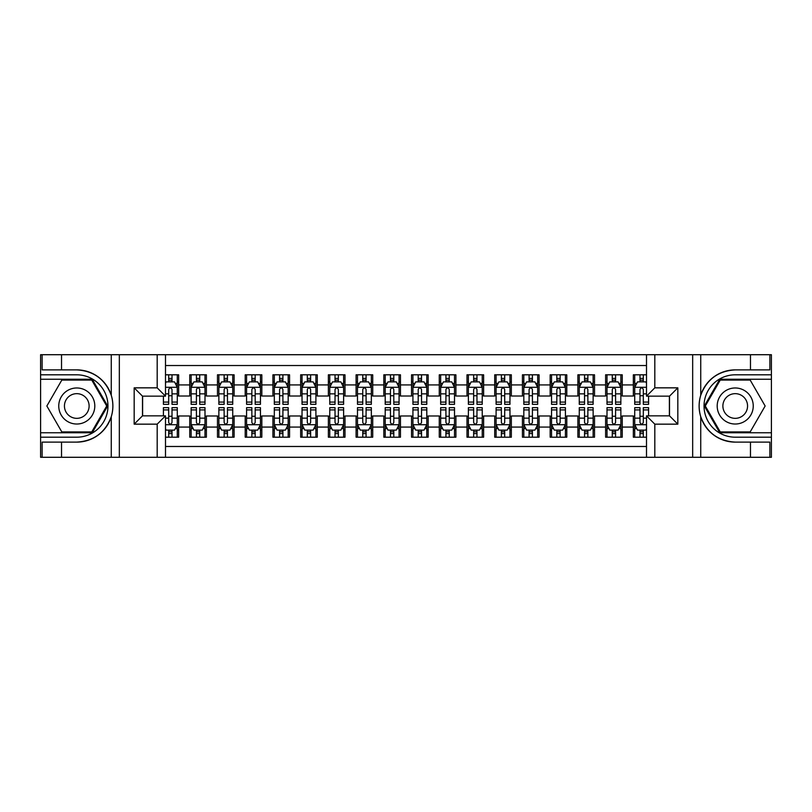 <?xml version="1.0" encoding="UTF-8"?>
<svg xmlns="http://www.w3.org/2000/svg" width="812" height="812" viewBox="0 0 812 812"><rect width="100%" height="100%" fill="white"/><g stroke="black" fill="none" stroke-linecap="round" stroke-linejoin="round"><path stroke-width="1.22" d="M165.496 457.288L646.504 457.288L646.504 415.845L669.514 415.845L669.514 396.154L646.504 396.154L646.504 354.712L165.496 354.712L165.496 396.154L142.486 396.154L142.486 415.845L165.496 415.845L165.496 457.288L61.529 457.288L61.529 442.114L76.775 442.114C93.745 441.089 105.245 432.623 111.264 416.729C113.375 409.583 113.375 402.427 111.264 395.271C105.245 379.377 93.745 370.911 76.775 369.886L61.529 369.886L61.529 354.712L40.6 354.712L40.6 432.755L92.223 432.755L107.671 406L92.223 379.245L40.6 379.245M646.504 374.809L633.34 374.809L633.34 384.929L622.246 384.929L622.246 396.023L633.34 396.023L633.34 384.929M622.246 384.929L622.246 374.809L605.61 374.809L605.61 384.929L594.526 384.929L594.526 396.023L605.61 396.023L605.61 384.929M594.526 384.929L594.526 374.809L577.89 374.809L577.89 384.929L566.796 384.929L566.796 396.023L577.89 396.023L577.89 384.929M566.796 384.929L566.796 374.809L550.16 374.809L550.16 384.929L539.077 384.929L539.077 396.023L550.16 396.023L550.16 384.929M539.077 384.929L539.077 374.809L522.441 374.809L522.441 384.929L511.347 384.929L511.347 396.023L522.441 396.023L522.441 384.929M511.347 384.929L511.347 374.809L494.721 374.809L494.721 384.929L483.627 384.929L483.627 396.023L494.721 396.023L494.721 384.929M483.627 384.929L483.627 374.809L466.991 374.809L466.991 384.929L455.908 384.929L455.908 396.023L466.991 396.023L466.991 384.929M455.908 384.929L455.908 374.809L439.272 374.809L439.272 384.929L428.178 384.929L428.178 396.023L439.272 396.023L439.272 384.929M428.178 384.929L428.178 374.809L411.542 374.809L411.542 384.929L400.458 384.929L400.458 396.023L411.542 396.023L411.542 384.929M400.458 384.929L400.458 374.809L383.822 374.809L383.822 384.929L372.728 384.929L372.728 396.023L383.822 396.023L383.822 384.929M372.728 384.929L372.728 374.809L356.092 374.809L356.092 384.929L345.009 384.929L345.009 396.023L356.092 396.023L356.092 384.929M345.009 384.929L345.009 374.809L328.373 374.809L328.373 384.929L317.279 384.929L317.279 396.023L328.373 396.023L328.373 384.929M317.279 384.929L317.279 374.809L300.653 374.809L300.653 384.929L289.559 384.929L289.559 396.023L300.653 396.023L300.653 384.929M289.559 384.929L289.559 374.809L272.923 374.809L272.923 384.929L261.84 384.929L261.84 396.023L272.923 396.023L272.923 384.929M261.84 384.929L261.84 374.809L245.204 374.809L245.204 384.929L234.11 384.929L234.11 396.023L245.204 396.023L245.204 384.929M234.11 384.929L234.11 374.809L217.474 374.809L217.474 384.929L206.39 384.929L206.39 396.023L217.474 396.023L217.474 384.929M206.39 384.929L206.39 374.809L189.754 374.809L189.754 396.023L178.66 396.023L178.66 374.809L165.496 374.809M165.496 437.191L178.66 437.191L178.66 415.977L189.754 415.977L189.754 437.191L206.39 437.191L206.39 415.977L217.474 415.977L217.474 427.071L206.39 427.071M217.474 427.071L217.474 437.191L234.11 437.191L234.11 415.977L245.204 415.977L245.204 427.071L234.11 427.071M245.204 427.071L245.204 437.191L261.84 437.191L261.84 415.977L272.923 415.977L272.923 427.071L261.84 427.071M272.923 427.071L272.923 437.191L289.559 437.191L289.559 415.977L300.653 415.977L300.653 427.071L289.559 427.071M300.653 427.071L300.653 437.191L317.279 437.191L317.279 415.977L328.373 415.977L328.373 427.071L317.279 427.071M328.373 427.071L328.373 437.191L345.009 437.191L345.009 415.977L356.092 415.977L356.092 427.071L345.009 427.071M356.092 427.071L356.092 437.191L372.728 437.191L372.728 415.977L383.822 415.977L383.822 427.071L372.728 427.071M383.822 427.071L383.822 437.191L400.458 437.191L400.458 415.977L411.542 415.977L411.542 427.071L400.458 427.071M411.542 427.071L411.542 437.191L428.178 437.191L428.178 415.977L439.272 415.977L439.272 427.071L428.178 427.071M439.272 427.071L439.272 437.191L455.908 437.191L455.908 415.977L466.991 415.977L466.991 427.071L455.908 427.071M466.991 427.071L466.991 437.191L483.627 437.191L483.627 415.977L494.721 415.977L494.721 427.071L483.627 427.071M494.721 427.071L494.721 437.191L511.347 437.191L511.347 415.977L522.441 415.977L522.441 427.071L511.347 427.071M522.441 427.071L522.441 437.191L539.077 437.191L539.077 415.977L550.16 415.977L550.16 427.071L539.077 427.071M550.16 427.071L550.16 437.191L566.796 437.191L566.796 415.977L577.89 415.977L577.89 427.071L566.796 427.071M577.89 427.071L577.89 437.191L594.526 437.191L594.526 415.977L605.61 415.977L605.61 427.071L594.526 427.071M605.61 427.071L605.61 437.191L622.246 437.191L622.246 415.977L633.34 415.977L633.34 427.071L622.246 427.071M646.504 365.522L165.496 365.522M165.496 446.478L646.504 446.478M633.34 427.071L633.34 437.191L646.504 437.191M142.628 396.154L142.628 415.845M669.372 415.845L669.372 396.154M168.683 381.741L172.012 381.741M177.28 381.741L178.66 381.741M168.683 395.738L172.012 395.738M177.28 395.738L178.66 395.738M168.683 416.262L172.012 416.262M177.28 416.262L178.66 416.262M168.683 430.258L172.012 430.258M177.28 430.258L178.66 430.258M189.754 395.738L191.145 395.738M196.413 395.738L199.732 395.738M205 395.738L206.39 395.738M189.754 381.741L191.145 381.741M196.413 381.741L199.732 381.741M205 381.741L206.39 381.741M189.754 416.262L191.145 416.262M196.413 416.262L199.732 416.262M205 416.262L206.39 416.262M189.754 430.258L191.145 430.258M196.413 430.258L199.732 430.258M205 430.258L206.39 430.258M217.474 416.262L218.864 416.262M224.132 416.262L227.461 416.262M232.729 416.262L234.11 416.262M217.474 430.258L218.864 430.258M224.132 430.258L227.461 430.258M232.729 430.258L234.11 430.258M217.474 381.741L218.864 381.741M224.132 381.741L227.461 381.741M232.729 381.741L234.11 381.741M217.474 395.738L218.864 395.738M224.132 395.738L227.461 395.738M232.729 395.738L234.11 395.738M245.204 416.262L246.584 416.262M251.852 416.262L255.181 416.262M260.449 416.262L261.84 416.262M245.204 430.258L246.584 430.258M251.852 430.258L255.181 430.258M260.449 430.258L261.84 430.258M245.204 381.741L246.584 381.741M251.852 381.741L255.181 381.741M260.449 381.741L261.84 381.741M245.204 395.738L246.584 395.738M251.852 395.738L255.181 395.738M260.449 395.738L261.84 395.738M272.923 416.262L274.314 416.262M279.582 416.262L282.911 416.262M288.179 416.262L289.559 416.262M272.923 430.258L274.314 430.258M279.582 430.258L282.911 430.258M288.179 430.258L289.559 430.258M272.923 381.741L274.314 381.741M279.582 381.741L282.911 381.741M288.179 381.741L289.559 381.741M272.923 395.738L274.314 395.738M279.582 395.738L282.911 395.738M288.179 395.738L289.559 395.738M300.653 416.262L302.034 416.262M307.301 416.262L310.631 416.262M315.898 416.262L317.279 416.262M300.653 430.258L302.034 430.258M307.301 430.258L310.631 430.258M315.898 430.258L317.279 430.258M300.653 381.741L302.034 381.741M307.301 381.741L310.631 381.741M315.898 381.741L317.279 381.741M300.653 395.738L302.034 395.738M307.301 395.738L310.631 395.738M315.898 395.738L317.279 395.738M328.373 416.262L329.763 416.262M335.031 416.262L338.35 416.262M343.618 416.262L345.009 416.262M328.373 430.258L329.763 430.258M335.031 430.258L338.35 430.258M343.618 430.258L345.009 430.258M328.373 381.741L329.763 381.741M335.031 381.741L338.35 381.741M343.618 381.741L345.009 381.741M328.373 395.738L329.763 395.738M335.031 395.738L338.35 395.738M343.618 395.738L345.009 395.738M356.092 416.262L357.483 416.262M362.751 416.262L366.08 416.262M371.348 416.262L372.728 416.262M356.092 430.258L357.483 430.258M362.751 430.258L366.08 430.258M371.348 430.258L372.728 430.258M356.092 381.741L357.483 381.741M362.751 381.741L366.08 381.741M371.348 381.741L372.728 381.741M356.092 395.738L357.483 395.738M362.751 395.738L366.08 395.738M371.348 395.738L372.728 395.738M383.822 416.262L385.203 416.262M390.47 416.262L393.8 416.262M399.068 416.262L400.458 416.262M383.822 430.258L385.203 430.258M390.47 430.258L393.8 430.258M399.068 430.258L400.458 430.258M383.822 381.741L385.203 381.741M390.47 381.741L393.8 381.741M399.068 381.741L400.458 381.741M383.822 395.738L385.203 395.738M390.47 395.738L393.8 395.738M399.068 395.738L400.458 395.738M411.542 416.262L412.932 416.262M418.2 416.262L421.529 416.262M426.797 416.262L428.178 416.262M411.542 430.258L412.932 430.258M418.2 430.258L421.529 430.258M426.797 430.258L428.178 430.258M411.542 381.741L412.932 381.741M418.2 381.741L421.529 381.741M426.797 381.741L428.178 381.741M411.542 395.738L412.932 395.738M418.2 395.738L421.529 395.738M426.797 395.738L428.178 395.738M439.272 416.262L440.652 416.262M445.92 416.262L449.249 416.262M454.517 416.262L455.908 416.262M439.272 430.258L440.652 430.258M445.92 430.258L449.249 430.258M454.517 430.258L455.908 430.258M439.272 381.741L440.652 381.741M445.92 381.741L449.249 381.741M454.517 381.741L455.908 381.741M439.272 395.738L440.652 395.738M445.92 395.738L449.249 395.738M454.517 395.738L455.908 395.738M466.991 416.262L468.382 416.262M473.65 416.262L476.969 416.262M482.237 416.262L483.627 416.262M466.991 430.258L468.382 430.258M473.65 430.258L476.969 430.258M482.237 430.258L483.627 430.258M466.991 381.741L468.382 381.741M473.65 381.741L476.969 381.741M482.237 381.741L483.627 381.741M466.991 395.738L468.382 395.738M473.65 395.738L476.969 395.738M482.237 395.738L483.627 395.738M494.721 416.262L496.102 416.262M501.369 416.262L504.699 416.262M509.966 416.262L511.347 416.262M494.721 430.258L496.102 430.258M501.369 430.258L504.699 430.258M509.966 430.258L511.347 430.258M494.721 381.741L496.102 381.741M501.369 381.741L504.699 381.741M509.966 381.741L511.347 381.741M494.721 395.738L496.102 395.738M501.369 395.738L504.699 395.738M509.966 395.738L511.347 395.738M522.441 416.262L523.821 416.262M529.089 416.262L532.418 416.262M537.686 416.262L539.077 416.262M522.441 430.258L523.821 430.258M529.089 430.258L532.418 430.258M537.686 430.258L539.077 430.258M522.441 381.741L523.821 381.741M529.089 381.741L532.418 381.741M537.686 381.741L539.077 381.741M522.441 395.738L523.821 395.738M529.089 395.738L532.418 395.738M537.686 395.738L539.077 395.738M550.16 416.262L551.551 416.262M556.819 416.262L560.148 416.262M565.416 416.262L566.796 416.262M550.16 430.258L551.551 430.258M556.819 430.258L560.148 430.258M565.416 430.258L566.796 430.258M550.16 381.741L551.551 381.741M556.819 381.741L560.148 381.741M565.416 381.741L566.796 381.741M550.16 395.738L551.551 395.738M556.819 395.738L560.148 395.738M565.416 395.738L566.796 395.738M577.89 416.262L579.271 416.262M584.538 416.262L587.868 416.262M593.136 416.262L594.526 416.262M577.89 430.258L579.271 430.258M584.538 430.258L587.868 430.258M593.136 430.258L594.526 430.258M577.89 381.741L579.271 381.741M584.538 381.741L587.868 381.741M593.136 381.741L594.526 381.741M577.89 395.738L579.271 395.738M584.538 395.738L587.868 395.738M593.136 395.738L594.526 395.738M605.61 416.262L607 416.262M612.268 416.262L615.587 416.262M620.855 416.262L622.246 416.262M605.61 430.258L607 430.258M612.268 430.258L615.587 430.258M620.855 430.258L622.246 430.258M605.61 381.741L607 381.741M612.268 381.741L615.587 381.741M620.855 381.741L622.246 381.741M605.61 395.738L607 395.738M612.268 395.738L615.587 395.738M620.855 395.738L622.246 395.738M633.34 416.262L634.72 416.262M639.988 416.262L643.317 416.262M633.34 430.258L634.72 430.258M639.988 430.258L643.317 430.258M633.34 381.741L634.72 381.741M639.988 381.741L643.317 381.741M633.34 395.738L634.72 395.738M639.988 395.738L643.317 395.738M172.012 378.412L168.683 378.412M163.415 402.082L163.415 404.335L168.683 404.335L168.683 402.082L163.415 402.082L163.415 396.154M175.27 383.406L177.28 383.406L177.28 404.335L172.012 404.335L172.012 389.506C170.906 387.365 169.799 387.365 168.683 389.506L168.683 402.082M177.28 383.406L177.28 374.809M177.28 387.425L174.509 381.884L166.186 381.884L165.496 383.264M168.683 381.884L168.683 374.809M172.012 374.809L172.012 381.884M168.683 433.588L172.012 433.588M165.496 428.736L166.186 430.116L174.509 430.116L177.28 424.574L177.28 407.665L172.012 407.665L172.012 409.918L177.28 409.918M177.28 424.574L177.28 437.191M163.415 415.845L163.415 407.665L168.683 407.665L168.683 422.494C169.789 424.635 170.896 424.635 172.012 422.494L172.012 409.918M172.012 430.116L172.012 437.191M168.683 437.191L168.683 430.116M85.788 390.389A18.016 18.016 0 0 0 61.174 396.987A18.016 18.016 0 0 0 67.772 421.611A18.016 18.016 0 0 0 92.385 415.013A18.016 18.016 0 0 0 85.788 390.389M82.946 395.312A12.332 12.332 0 0 0 66.097 399.829A12.332 12.332 0 0 0 70.614 416.688A12.332 12.332 0 0 0 87.463 412.171A12.332 12.332 0 0 0 82.946 395.312M91.746 431.923L61.813 431.923L46.852 406L61.813 380.077L91.746 380.077L106.707 406L91.746 431.923M744.228 390.389A18.016 18.016 0 0 0 719.615 396.987A18.016 18.016 0 0 0 726.212 421.611A18.016 18.016 0 0 0 750.826 415.013A18.016 18.016 0 0 0 744.228 390.389M741.386 395.312A12.332 12.332 0 0 0 724.537 399.829A12.332 12.332 0 0 0 729.054 416.688A12.332 12.332 0 0 0 745.903 412.171A12.332 12.332 0 0 0 741.386 395.312M750.186 431.923L720.254 431.923L705.293 406L720.254 380.077L750.186 380.077L765.148 406L750.186 431.923M157.183 457.288L157.183 424.158L134.173 424.158L134.173 387.842L157.183 387.842L157.183 354.712L119.334 354.712L119.334 457.288M111.264 395.271L111.264 354.712L61.529 354.712M61.529 457.288L40.6 457.288L40.6 432.755M40.6 437.191L76.775 437.191A31.191 31.191 0 0 0 107.966 406A31.191 31.191 0 0 0 76.775 374.809L40.6 374.809M76.775 442.114A36.114 36.114 0 0 0 112.888 406A36.114 36.114 0 0 0 76.775 369.886M111.264 354.712L119.334 354.712M157.183 354.712L165.496 354.712M61.529 442.114L42.122 442.114L42.122 457.288M61.529 369.886L42.122 369.886L42.122 354.712M157.183 424.158L165.496 415.845M134.173 424.158L142.486 415.845M134.173 387.842L142.486 396.154M157.183 387.842L165.496 396.154M646.504 354.712L750.471 354.712L750.471 369.886L735.225 369.886C718.255 370.911 706.755 379.377 700.736 395.271C698.624 402.417 698.624 409.573 700.736 416.729C706.755 432.623 718.255 441.089 735.225 442.114L750.471 442.114L750.471 457.288L771.4 457.288L771.4 379.245L719.777 379.245L704.329 406L719.777 432.755L771.4 432.755M654.817 354.712L654.817 387.842L677.827 387.842L677.827 424.158L654.817 424.158L654.817 457.288L692.666 457.288L692.666 354.712M700.736 416.729L700.736 457.288L750.471 457.288M750.471 354.712L771.4 354.712L771.4 379.245M771.4 374.809L735.225 374.809A31.191 31.191 0 0 0 704.034 406A31.191 31.191 0 0 0 735.225 437.191L771.4 437.191M735.225 369.886A36.114 36.114 0 0 0 699.112 406A36.114 36.114 0 0 0 735.225 442.114M700.736 457.288L692.666 457.288M654.817 457.288L646.504 457.288M750.471 369.886L769.877 369.886L769.877 354.712M750.471 442.114L769.877 442.114L769.877 457.288M654.817 387.842L646.504 396.154M677.827 387.842L669.514 396.154M677.827 424.158L669.514 415.845M654.817 424.158L646.504 415.845M199.732 378.412L196.413 378.412M205 402.082L199.732 402.082L199.732 404.335L205 404.335L205 387.425L202.229 381.884L193.916 381.884L191.145 387.425L191.145 404.335L196.413 404.335L196.413 402.082L191.145 402.082M191.145 387.425L191.145 374.809M205 387.425L205 374.809M196.413 381.884L196.413 374.809M199.732 374.809L199.732 381.884M199.732 402.082L199.732 389.506C198.625 387.365 197.519 387.365 196.413 389.506L196.413 402.082M227.461 378.412L224.132 378.412M232.729 402.082L227.461 402.082L227.461 404.335L232.729 404.335L232.729 387.425L229.958 381.884L221.635 381.884L218.864 387.425L218.864 404.335L224.132 404.335L224.132 402.082L218.864 402.082M218.864 387.425L218.864 374.809M232.729 387.425L232.729 374.809M224.132 381.884L224.132 374.809M227.461 374.809L227.461 381.884M227.461 402.082L227.461 389.506C226.355 387.365 225.239 387.365 224.132 389.506L224.132 402.082M255.181 378.412L251.852 378.412M260.449 402.082L255.181 402.082L255.181 404.335L260.449 404.335L260.449 387.425L257.678 381.884L249.365 381.884L246.584 387.425L246.584 404.335L251.852 404.335L251.852 402.082L246.584 402.082M246.584 387.425L246.584 374.809M260.449 387.425L260.449 374.809M251.852 381.884L251.852 374.809M255.181 374.809L255.181 381.884M255.181 402.082L255.181 389.506C254.075 387.365 252.968 387.365 251.852 389.506L251.852 402.082M282.911 378.412L279.582 378.412M288.179 402.082L282.911 402.082L282.911 404.335L288.179 404.335L288.179 387.425L285.398 381.884L277.085 381.884L274.314 387.425L274.314 404.335L279.582 404.335L279.582 402.082L274.314 402.082M274.314 387.425L274.314 374.809M288.179 387.425L288.179 374.809M279.582 381.884L279.582 374.809M282.911 374.809L282.911 381.884M282.911 402.082L282.911 389.506C281.794 387.365 280.688 387.365 279.582 389.506L279.582 402.082M196.413 433.588L199.732 433.588M191.145 409.918L196.413 409.918L196.413 407.665L191.145 407.665L191.145 424.574L193.916 430.116L202.229 430.116L205 424.574L205 407.665L199.732 407.665L199.732 409.918L205 409.918M205 424.574L205 437.191M191.145 424.574L191.145 437.191M199.732 430.116L199.732 437.191M196.413 437.191L196.413 430.116M196.413 409.918L196.413 422.494C197.519 424.635 198.625 424.635 199.732 422.494L199.732 409.918M224.132 433.588L227.461 433.588M218.864 409.918L224.132 409.918L224.132 407.665L218.864 407.665L218.864 424.574L221.635 430.116L229.958 430.116L232.729 424.574L232.729 407.665L227.461 407.665L227.461 409.918L232.729 409.918M232.729 424.574L232.729 437.191M218.864 424.574L218.864 437.191M227.461 430.116L227.461 437.191M224.132 437.191L224.132 430.116M224.132 409.918L224.132 422.494C225.239 424.635 226.345 424.635 227.461 422.494L227.461 409.918M251.852 433.588L255.181 433.588M246.584 409.918L251.852 409.918L251.852 407.665L246.584 407.665L246.584 424.574L249.365 430.116L257.678 430.116L260.449 424.574L260.449 407.665L255.181 407.665L255.181 409.918L260.449 409.918M260.449 424.574L260.449 437.191M246.584 424.574L246.584 437.191M255.181 430.116L255.181 437.191M251.852 437.191L251.852 430.116M251.852 409.918L251.852 422.494C252.958 424.635 254.075 424.635 255.181 422.494L255.181 409.918M279.582 433.588L282.911 433.588M274.314 409.918L279.582 409.918L279.582 407.665L274.314 407.665L274.314 424.574L277.085 430.116L285.398 430.116L288.179 424.574L288.179 407.665L282.911 407.665L282.911 409.918L288.179 409.918M288.179 424.574L288.179 437.191M274.314 424.574L274.314 437.191M282.911 430.116L282.911 437.191M279.582 437.191L279.582 430.116M279.582 409.918L279.582 422.494C280.688 424.635 281.794 424.635 282.911 422.494L282.911 409.918M310.631 378.412L307.301 378.412M315.898 402.082L310.631 402.082L310.631 404.335L315.898 404.335L315.898 387.425L313.127 381.884L304.804 381.884L302.034 387.425L302.034 404.335L307.301 404.335L307.301 402.082L302.034 402.082M302.034 387.425L302.034 374.809M315.898 387.425L315.898 374.809M307.301 381.884L307.301 374.809M310.631 374.809L310.631 381.884M310.631 402.082L310.631 389.506C309.524 387.365 308.418 387.365 307.301 389.506L307.301 402.082M307.301 433.588L310.631 433.588M302.034 409.918L307.301 409.918L307.301 407.665L302.034 407.665L302.034 424.574L304.804 430.116L313.127 430.116L315.898 424.574L315.898 407.665L310.631 407.665L310.631 409.918L315.898 409.918M315.898 424.574L315.898 437.191M302.034 424.574L302.034 437.191M310.631 430.116L310.631 437.191M307.301 437.191L307.301 430.116M307.301 409.918L307.301 422.494C308.408 424.635 309.524 424.635 310.631 422.494L310.631 409.918M338.35 378.412L335.031 378.412M343.618 402.082L338.35 402.082L338.35 404.335L343.618 404.335L343.618 387.425L340.847 381.884L332.534 381.884L329.763 387.425L329.763 404.335L335.031 404.335L335.031 402.082L329.763 402.082M329.763 387.425L329.763 374.809M343.618 387.425L343.618 374.809M335.031 381.884L335.031 374.809M338.35 374.809L338.35 381.884M338.35 402.082L338.35 389.506C337.244 387.365 336.138 387.365 335.031 389.506L335.031 402.082M335.031 433.588L338.35 433.588M329.763 409.918L335.031 409.918L335.031 407.665L329.763 407.665L329.763 424.574L332.534 430.116L340.847 430.116L343.618 424.574L343.618 407.665L338.35 407.665L338.35 409.918L343.618 409.918M343.618 424.574L343.618 437.191M329.763 424.574L329.763 437.191M338.35 430.116L338.35 437.191M335.031 437.191L335.031 430.116M335.031 409.918L335.031 422.494C336.138 424.635 337.244 424.635 338.35 422.494L338.35 409.918M366.08 378.412L362.751 378.412M371.348 402.082L366.08 402.082L366.08 404.335L371.348 404.335L371.348 387.425L368.577 381.884L360.254 381.884L357.483 387.425L357.483 404.335L362.751 404.335L362.751 402.082L357.483 402.082M357.483 387.425L357.483 374.809M371.348 387.425L371.348 374.809M362.751 381.884L362.751 374.809M366.08 374.809L366.08 381.884M366.08 402.082L366.08 389.506C364.974 387.365 363.857 387.365 362.751 389.506L362.751 402.082M362.751 433.588L366.08 433.588M357.483 409.918L362.751 409.918L362.751 407.665L357.483 407.665L357.483 424.574L360.254 430.116L368.577 430.116L371.348 424.574L371.348 407.665L366.08 407.665L366.08 409.918L371.348 409.918M371.348 424.574L371.348 437.191M357.483 424.574L357.483 437.191M366.08 430.116L366.08 437.191M362.751 437.191L362.751 430.116M362.751 409.918L362.751 422.494C363.857 424.635 364.964 424.635 366.08 422.494L366.08 409.918M393.8 378.412L390.47 378.412M399.068 402.082L393.8 402.082L393.8 404.335L399.068 404.335L399.068 387.425L396.297 381.884L387.984 381.884L385.203 387.425L385.203 404.335L390.47 404.335L390.47 402.082L385.203 402.082M385.203 387.425L385.203 374.809M399.068 387.425L399.068 374.809M390.47 381.884L390.47 374.809M393.8 374.809L393.8 381.884M393.8 402.082L393.8 389.506C392.693 387.365 391.587 387.365 390.47 389.506L390.47 402.082M390.47 433.588L393.8 433.588M385.203 409.918L390.47 409.918L390.47 407.665L385.203 407.665L385.203 424.574L387.984 430.116L396.297 430.116L399.068 424.574L399.068 407.665L393.8 407.665L393.8 409.918L399.068 409.918M399.068 424.574L399.068 437.191M385.203 424.574L385.203 437.191M393.8 430.116L393.8 437.191M390.47 437.191L390.47 430.116M390.47 409.918L390.47 422.494C391.587 424.635 392.693 424.635 393.8 422.494L393.8 409.918M421.529 378.412L418.2 378.412M426.797 402.082L421.529 402.082L421.529 404.335L426.797 404.335L426.797 387.425L424.016 381.884L415.703 381.884L412.932 387.425L412.932 404.335L418.2 404.335L418.2 402.082L412.932 402.082M412.932 387.425L412.932 374.809M426.797 387.425L426.797 374.809M418.2 381.884L418.2 374.809M421.529 374.809L421.529 381.884M421.529 402.082L421.529 389.506C420.413 387.365 419.307 387.365 418.2 389.506L418.2 402.082M418.2 433.588L421.529 433.588M412.932 409.918L418.2 409.918L418.2 407.665L412.932 407.665L412.932 424.574L415.703 430.116L424.016 430.116L426.797 424.574L426.797 407.665L421.529 407.665L421.529 409.918L426.797 409.918M426.797 424.574L426.797 437.191M412.932 424.574L412.932 437.191M421.529 430.116L421.529 437.191M418.2 437.191L418.2 430.116M418.2 409.918L418.2 422.494C419.307 424.635 420.413 424.635 421.529 422.494L421.529 409.918M449.249 378.412L445.92 378.412M454.517 402.082L449.249 402.082L449.249 404.335L454.517 404.335L454.517 387.425L451.746 381.884L443.423 381.884L440.652 387.425L440.652 404.335L445.92 404.335L445.92 402.082L440.652 402.082M440.652 387.425L440.652 374.809M454.517 387.425L454.517 374.809M445.92 381.884L445.92 374.809M449.249 374.809L449.249 381.884M449.249 402.082L449.249 389.506C448.143 387.365 447.036 387.365 445.92 389.506L445.92 402.082M445.92 433.588L449.249 433.588M440.652 409.918L445.92 409.918L445.92 407.665L440.652 407.665L440.652 424.574L443.423 430.116L451.746 430.116L454.517 424.574L454.517 407.665L449.249 407.665L449.249 409.918L454.517 409.918M454.517 424.574L454.517 437.191M440.652 424.574L440.652 437.191M449.249 430.116L449.249 437.191M445.92 437.191L445.92 430.116M445.92 409.918L445.92 422.494C447.026 424.635 448.143 424.635 449.249 422.494L449.249 409.918M476.969 378.412L473.65 378.412M482.237 402.082L476.969 402.082L476.969 404.335L482.237 404.335L482.237 387.425L479.466 381.884L471.153 381.884L468.382 387.425L468.382 404.335L473.65 404.335L473.65 402.082L468.382 402.082M468.382 387.425L468.382 374.809M482.237 387.425L482.237 374.809M473.65 381.884L473.65 374.809M476.969 374.809L476.969 381.884M476.969 402.082L476.969 389.506C475.862 387.365 474.756 387.365 473.65 389.506L473.65 402.082M473.65 433.588L476.969 433.588M468.382 409.918L473.65 409.918L473.65 407.665L468.382 407.665L468.382 424.574L471.153 430.116L479.466 430.116L482.237 424.574L482.237 407.665L476.969 407.665L476.969 409.918L482.237 409.918M482.237 424.574L482.237 437.191M468.382 424.574L468.382 437.191M476.969 430.116L476.969 437.191M473.65 437.191L473.65 430.116M473.65 409.918L473.65 422.494C474.756 424.635 475.862 424.635 476.969 422.494L476.969 409.918M504.699 378.412L501.369 378.412M509.966 402.082L504.699 402.082L504.699 404.335L509.966 404.335L509.966 387.425L507.195 381.884L498.872 381.884L496.102 387.425L496.102 404.335L501.369 404.335L501.369 402.082L496.102 402.082M496.102 387.425L496.102 374.809M509.966 387.425L509.966 374.809M501.369 381.884L501.369 374.809M504.699 374.809L504.699 381.884M504.699 402.082L504.699 389.506C503.592 387.365 502.476 387.365 501.369 389.506L501.369 402.082M501.369 433.588L504.699 433.588M496.102 409.918L501.369 409.918L501.369 407.665L496.102 407.665L496.102 424.574L498.872 430.116L507.195 430.116L509.966 424.574L509.966 407.665L504.699 407.665L504.699 409.918L509.966 409.918M509.966 424.574L509.966 437.191M496.102 424.574L496.102 437.191M504.699 430.116L504.699 437.191M501.369 437.191L501.369 430.116M501.369 409.918L501.369 422.494C502.476 424.635 503.582 424.635 504.699 422.494L504.699 409.918M532.418 378.412L529.089 378.412M537.686 402.082L532.418 402.082L532.418 404.335L537.686 404.335L537.686 387.425L534.915 381.884L526.602 381.884L523.821 387.425L523.821 404.335L529.089 404.335L529.089 402.082L523.821 402.082M523.821 387.425L523.821 374.809M537.686 387.425L537.686 374.809M529.089 381.884L529.089 374.809M532.418 374.809L532.418 381.884M532.418 402.082L532.418 389.506C531.312 387.365 530.206 387.365 529.089 389.506L529.089 402.082M529.089 433.588L532.418 433.588M523.821 409.918L529.089 409.918L529.089 407.665L523.821 407.665L523.821 424.574L526.602 430.116L534.915 430.116L537.686 424.574L537.686 407.665L532.418 407.665L532.418 409.918L537.686 409.918M537.686 424.574L537.686 437.191M523.821 424.574L523.821 437.191M532.418 430.116L532.418 437.191M529.089 437.191L529.089 430.116M529.089 409.918L529.089 422.494C530.206 424.635 531.312 424.635 532.418 422.494L532.418 409.918M560.148 378.412L556.819 378.412M565.416 402.082L560.148 402.082L560.148 404.335L565.416 404.335L565.416 387.425L562.635 381.884L554.322 381.884L551.551 387.425L551.551 404.335L556.819 404.335L556.819 402.082L551.551 402.082M551.551 387.425L551.551 374.809M565.416 387.425L565.416 374.809M556.819 381.884L556.819 374.809M560.148 374.809L560.148 381.884M560.148 402.082L560.148 389.506C559.042 387.365 557.925 387.365 556.819 389.506L556.819 402.082M556.819 433.588L560.148 433.588M551.551 409.918L556.819 409.918L556.819 407.665L551.551 407.665L551.551 424.574L554.322 430.116L562.635 430.116L565.416 424.574L565.416 407.665L560.148 407.665L560.148 409.918L565.416 409.918M565.416 424.574L565.416 437.191M551.551 424.574L551.551 437.191M560.148 430.116L560.148 437.191M556.819 437.191L556.819 430.116M556.819 409.918L556.819 422.494C557.925 424.635 559.032 424.635 560.148 422.494L560.148 409.918M587.868 378.412L584.538 378.412M593.136 402.082L587.868 402.082L587.868 404.335L593.136 404.335L593.136 387.425L590.365 381.884L582.042 381.884L579.271 387.425L579.271 404.335L584.538 404.335L584.538 402.082L579.271 402.082M579.271 387.425L579.271 374.809M593.136 387.425L593.136 374.809M584.538 381.884L584.538 374.809M587.868 374.809L587.868 381.884M587.868 402.082L587.868 389.506C586.761 387.365 585.655 387.365 584.538 389.506L584.538 402.082M584.538 433.588L587.868 433.588M579.271 409.918L584.538 409.918L584.538 407.665L579.271 407.665L579.271 424.574L582.042 430.116L590.365 430.116L593.136 424.574L593.136 407.665L587.868 407.665L587.868 409.918L593.136 409.918M593.136 424.574L593.136 437.191M579.271 424.574L579.271 437.191M587.868 430.116L587.868 437.191M584.538 437.191L584.538 430.116M584.538 409.918L584.538 422.494C585.645 424.635 586.761 424.635 587.868 422.494L587.868 409.918M615.587 378.412L612.268 378.412M620.855 402.082L615.587 402.082L615.587 404.335L620.855 404.335L620.855 387.425L618.084 381.884L609.771 381.884L607 387.425L607 404.335L612.268 404.335L612.268 402.082L607 402.082M607 387.425L607 374.809M620.855 387.425L620.855 374.809M612.268 381.884L612.268 374.809M615.587 374.809L615.587 381.884M615.587 402.082L615.587 389.506C614.481 387.365 613.375 387.365 612.268 389.506L612.268 402.082M612.268 433.588L615.587 433.588M607 409.918L612.268 409.918L612.268 407.665L607 407.665L607 424.574L609.771 430.116L618.084 430.116L620.855 424.574L620.855 407.665L615.587 407.665L615.587 409.918L620.855 409.918M620.855 424.574L620.855 437.191M607 424.574L607 437.191M615.587 430.116L615.587 437.191M612.268 437.191L612.268 430.116M612.268 409.918L612.268 422.494C613.375 424.635 614.481 424.635 615.587 422.494L615.587 409.918M643.317 378.412L639.988 378.412M646.504 383.264L645.814 381.884L637.491 381.884L634.72 387.425L634.72 404.335L639.988 404.335L639.988 402.082L634.72 402.082M634.72 387.425L634.72 374.809M648.585 396.154L648.585 404.335L643.317 404.335L643.317 389.506C642.211 387.365 641.104 387.365 639.988 389.506L639.988 402.082M639.988 381.884L639.988 374.809M643.317 374.809L643.317 381.884M639.988 433.588L643.317 433.588M648.585 409.918L648.585 407.665L643.317 407.665L643.317 409.918L648.585 409.918L648.585 415.845M636.73 428.594L634.72 428.594L634.72 407.665L639.988 407.665L639.988 422.494C641.094 424.635 642.201 424.635 643.317 422.494L643.317 409.918M634.72 428.594L634.72 437.191M634.72 424.574L637.491 430.116L645.814 430.116L646.504 428.736M643.317 430.116L643.317 437.191M639.988 437.191L639.988 430.116M189.754 427.071L178.66 427.071M189.754 384.929L178.66 384.929M177.209 387.283L165.496 387.283M177.28 402.082L172.012 402.082M168.683 393.85L165.496 393.85M177.28 393.85L172.012 393.85M172.012 380.178L168.683 380.178M165.496 424.717L177.209 424.717M177.28 428.594L175.27 428.594M163.415 409.918L168.683 409.918M172.012 418.15L177.28 418.15M165.496 418.15L168.683 418.15M168.683 431.822L172.012 431.822M111.264 457.288L111.264 416.729M700.736 354.712L700.736 395.271M204.928 387.283L191.206 387.283M191.145 383.406L193.154 383.406M202.99 383.406L205 383.406M196.413 393.85L191.145 393.85M205 393.85L199.732 393.85M199.732 380.178L196.413 380.178M232.658 387.283L218.935 387.283M218.864 383.406L220.874 383.406M230.72 383.406L232.729 383.406M224.132 393.85L218.864 393.85M232.729 393.85L227.461 393.85M227.461 380.178L224.132 380.178M260.378 387.283L246.655 387.283M246.584 383.406L248.594 383.406M258.439 383.406L260.449 383.406M251.852 393.85L246.584 393.85M260.449 393.85L255.181 393.85M255.181 380.178L251.852 380.178M288.108 387.283L274.385 387.283M274.314 383.406L276.324 383.406M286.169 383.406L288.179 383.406M279.582 393.85L274.314 393.85M288.179 393.85L282.911 393.85M282.911 380.178L279.582 380.178M191.206 424.717L204.928 424.717M205 428.594L202.99 428.594M193.154 428.594L191.145 428.594M199.732 418.15L205 418.15M191.145 418.15L196.413 418.15M196.413 431.822L199.732 431.822M218.935 424.717L232.658 424.717M232.729 428.594L230.72 428.594M220.874 428.594L218.864 428.594M227.461 418.15L232.729 418.15M218.864 418.15L224.132 418.15M224.132 431.822L227.461 431.822M246.655 424.717L260.378 424.717M260.449 428.594L258.439 428.594M248.594 428.594L246.584 428.594M255.181 418.15L260.449 418.15M246.584 418.15L251.852 418.15M251.852 431.822L255.181 431.822M274.385 424.717L288.108 424.717M288.179 428.594L286.169 428.594M276.324 428.594L274.314 428.594M282.911 418.15L288.179 418.15M274.314 418.15L279.582 418.15M279.582 431.822L282.911 431.822M315.827 387.283L302.105 387.283M302.034 383.406L304.043 383.406M313.889 383.406L315.898 383.406M307.301 393.85L302.034 393.85M315.898 393.85L310.631 393.85M310.631 380.178L307.301 380.178M302.105 424.717L315.827 424.717M315.898 428.594L313.889 428.594M304.043 428.594L302.034 428.594M310.631 418.15L315.898 418.15M302.034 418.15L307.301 418.15M307.301 431.822L310.631 431.822M343.547 387.283L329.824 387.283M329.763 383.406L331.773 383.406M341.608 383.406L343.618 383.406M335.031 393.85L329.763 393.85M343.618 393.85L338.35 393.85M338.35 380.178L335.031 380.178M329.824 424.717L343.547 424.717M343.618 428.594L341.608 428.594M331.773 428.594L329.763 428.594M338.35 418.15L343.618 418.15M329.763 418.15L335.031 418.15M335.031 431.822L338.35 431.822M371.277 387.283L357.554 387.283M357.483 383.406L359.493 383.406M369.338 383.406L371.348 383.406M362.751 393.85L357.483 393.85M371.348 393.85L366.08 393.85M366.08 380.178L362.751 380.178M357.554 424.717L371.277 424.717M371.348 428.594L369.338 428.594M359.493 428.594L357.483 428.594M366.08 418.15L371.348 418.15M357.483 418.15L362.751 418.15M362.751 431.822L366.08 431.822M398.996 387.283L385.274 387.283M385.203 383.406L387.212 383.406M397.058 383.406L399.068 383.406M390.47 393.85L385.203 393.85M399.068 393.85L393.8 393.85M393.8 380.178L390.47 380.178M385.274 424.717L398.996 424.717M399.068 428.594L397.058 428.594M387.212 428.594L385.203 428.594M393.8 418.15L399.068 418.15M385.203 418.15L390.47 418.15M390.47 431.822L393.8 431.822M426.726 387.283L413.003 387.283M412.932 383.406L414.942 383.406M424.788 383.406L426.797 383.406M418.2 393.85L412.932 393.85M426.797 393.85L421.529 393.85M421.529 380.178L418.2 380.178M413.003 424.717L426.726 424.717M426.797 428.594L424.788 428.594M414.942 428.594L412.932 428.594M421.529 418.15L426.797 418.15M412.932 418.15L418.2 418.15M418.2 431.822L421.529 431.822M454.446 387.283L440.723 387.283M440.652 383.406L442.662 383.406M452.507 383.406L454.517 383.406M445.92 393.85L440.652 393.85M454.517 393.85L449.249 393.85M449.249 380.178L445.92 380.178M440.723 424.717L454.446 424.717M454.517 428.594L452.507 428.594M442.662 428.594L440.652 428.594M449.249 418.15L454.517 418.15M440.652 418.15L445.92 418.15M445.92 431.822L449.249 431.822M482.176 387.283L468.453 387.283M468.382 383.406L470.392 383.406M480.227 383.406L482.237 383.406M473.65 393.85L468.382 393.85M482.237 393.85L476.969 393.85M476.969 380.178L473.65 380.178M468.453 424.717L482.176 424.717M482.237 428.594L480.227 428.594M470.392 428.594L468.382 428.594M476.969 418.15L482.237 418.15M468.382 418.15L473.65 418.15M473.65 431.822L476.969 431.822M509.895 387.283L496.173 387.283M496.102 383.406L498.111 383.406M507.957 383.406L509.966 383.406M501.369 393.85L496.102 393.85M509.966 393.85L504.699 393.85M504.699 380.178L501.369 380.178M496.173 424.717L509.895 424.717M509.966 428.594L507.957 428.594M498.111 428.594L496.102 428.594M504.699 418.15L509.966 418.15M496.102 418.15L501.369 418.15M501.369 431.822L504.699 431.822M537.615 387.283L523.892 387.283M523.821 383.406L525.831 383.406M535.676 383.406L537.686 383.406M529.089 393.85L523.821 393.85M537.686 393.85L532.418 393.85M532.418 380.178L529.089 380.178M523.892 424.717L537.615 424.717M537.686 428.594L535.676 428.594M525.831 428.594L523.821 428.594M532.418 418.15L537.686 418.15M523.821 418.15L529.089 418.15M529.089 431.822L532.418 431.822M565.345 387.283L551.622 387.283M551.551 383.406L553.561 383.406M563.406 383.406L565.416 383.406M556.819 393.85L551.551 393.85M565.416 393.85L560.148 393.85M560.148 380.178L556.819 380.178M551.622 424.717L565.345 424.717M565.416 428.594L563.406 428.594M553.561 428.594L551.551 428.594M560.148 418.15L565.416 418.15M551.551 418.15L556.819 418.15M556.819 431.822L560.148 431.822M593.064 387.283L579.342 387.283M579.271 383.406L581.28 383.406M591.126 383.406L593.136 383.406M584.538 393.85L579.271 393.85M593.136 393.85L587.868 393.85M587.868 380.178L584.538 380.178M579.342 424.717L593.064 424.717M593.136 428.594L591.126 428.594M581.28 428.594L579.271 428.594M587.868 418.15L593.136 418.15M579.271 418.15L584.538 418.15M584.538 431.822L587.868 431.822M620.794 387.283L607.072 387.283M607 383.406L609.01 383.406M618.846 383.406L620.855 383.406M612.268 393.85L607 393.85M620.855 393.85L615.587 393.85M615.587 380.178L612.268 380.178M607.072 424.717L620.794 424.717M620.855 428.594L618.846 428.594M609.01 428.594L607 428.594M615.587 418.15L620.855 418.15M607 418.15L612.268 418.15M612.268 431.822L615.587 431.822M646.504 387.283L634.791 387.283M634.72 383.406L636.73 383.406M648.585 402.082L643.317 402.082M639.988 393.85L634.72 393.85M646.504 393.85L643.317 393.85M643.317 380.178L639.988 380.178M634.791 424.717L646.504 424.717M634.72 409.918L639.988 409.918M643.317 418.15L646.504 418.15M634.72 418.15L639.988 418.15M639.988 431.822L643.317 431.822"/></g></svg>
